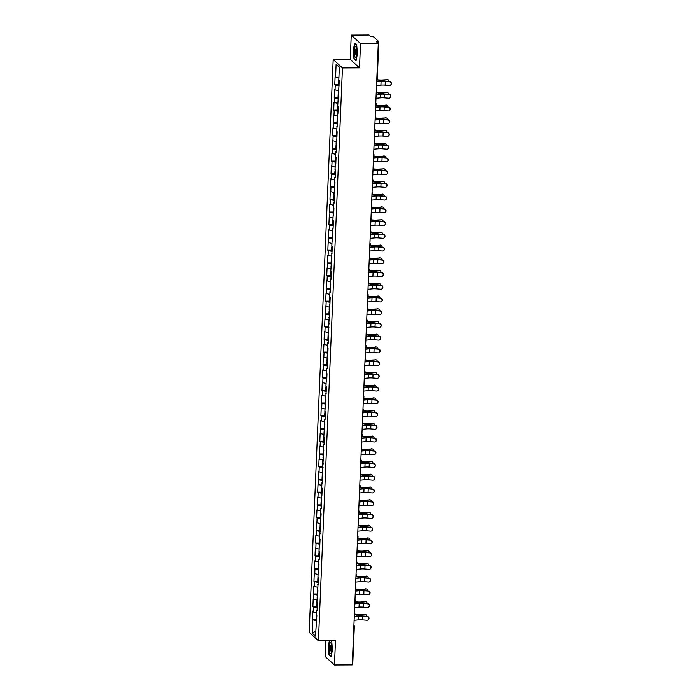 <?xml version="1.0" encoding="UTF-8"?>
<svg xmlns="http://www.w3.org/2000/svg" width="700" height="700" viewBox="0 0 700 700"><rect width="100%" height="100%" fill="white"/><g stroke="black" fill="none" stroke-linecap="round" stroke-linejoin="round"><path stroke-width="1.05" d="M325.868 640.727L325.211 656.556L334.469 665L352.249 664.913L378.297 43.444L360.517 43.531L351.251 35.087L350.236 59.413L333.183 59.5L309.172 632.319L318.439 640.762L342.449 67.944L333.183 59.5M351.251 35.087L369.04 35L370.773 36.575L373.564 36.82L378.805 41.597L377.283 78.627L378.796 41.711M315.709 631.024L312.27 633.194L315.499 636.134L316.855 615.554L316.374 615.116L316.584 610.137L317.091 609.997M312.27 633.194L312.83 619.929L312.349 619.491L316.155 619.474M316.479 612.727L312.672 611.739L312.349 619.491M313.154 612.176L313.364 607.197L312.882 606.76L316.689 606.742M317.012 599.996L313.206 599.008L312.882 606.76M313.688 599.445L313.898 594.466L313.416 594.029L317.223 594.011M317.546 587.265L313.74 586.276L313.416 594.029M314.221 586.714L314.431 581.735L313.95 581.298L317.756 581.271M318.08 574.525L314.274 573.536L313.95 581.298M314.755 573.983L314.965 569.004L314.484 568.558L318.29 568.54M318.614 561.794L314.808 560.805L314.484 568.558M315.289 561.242L315.499 556.264L315.017 555.826L318.824 555.809M319.148 549.062L315.341 548.074L315.017 555.826M315.822 548.511L316.033 543.532L315.551 543.095L319.358 543.077M319.681 536.331L315.875 535.343L315.551 543.095M316.356 535.78L316.566 530.801L316.085 530.364L319.891 530.346M320.215 523.6L316.409 522.611L316.085 530.364M316.89 523.049L317.1 518.07L316.619 517.633L320.425 517.606M320.749 510.86L316.942 509.871L316.619 517.633M317.424 510.317L317.634 505.339L317.152 504.892L320.959 504.875M321.283 498.129L317.476 497.14L317.152 504.892M317.957 497.577L318.168 492.599L317.686 492.161L321.493 492.144M321.816 485.398L318.01 484.409L317.686 492.161M318.491 484.846L318.701 479.867L318.22 479.43L322.026 479.412M322.35 472.666L318.544 471.677L318.22 479.43M319.025 472.115L319.235 467.136L318.754 466.699L322.56 466.681M322.884 459.935L319.078 458.946L318.754 466.699M319.559 459.384L319.769 454.405L319.287 453.968L323.094 453.941M323.418 447.195L319.611 446.206L319.287 453.968M320.092 446.652L320.303 441.674L319.821 441.227L323.627 441.21M323.951 434.464L320.145 433.475L319.821 441.227M320.626 433.912L320.836 428.934L320.355 428.496L324.161 428.479M324.485 421.733L320.679 420.744L320.355 428.496M321.16 421.181L321.37 416.203L320.889 415.765L324.695 415.748M325.019 409.001L321.213 408.012L320.889 415.765M321.694 408.45L321.904 403.471L321.422 403.034L325.229 403.016M325.553 396.27L321.746 395.281L321.422 403.034M322.227 395.719L322.438 390.74L321.956 390.303L325.762 390.276M326.086 383.53L322.28 382.541L321.956 390.303M322.761 382.988L322.971 378.009L322.49 377.562L326.296 377.545M326.62 370.799L322.814 369.81L322.49 377.562M323.295 370.248L323.505 365.269L323.024 364.831L326.83 364.814M327.154 358.067L323.348 357.079L323.024 364.831M323.829 357.516L324.039 352.537L323.558 352.1L327.364 352.082M327.688 345.336L323.881 344.348L323.558 352.1M324.363 344.785L324.572 339.806L324.091 339.369L327.898 339.351M328.221 332.605L324.415 331.616L324.091 339.369M324.896 332.054L325.106 327.075L324.625 326.637L328.431 326.611M328.755 319.865L324.949 318.885L324.625 326.637M325.43 319.322L325.64 314.344L325.159 313.906L328.965 313.88M329.289 307.134L325.483 306.145L325.159 313.906M325.964 306.591L326.174 301.604L325.692 301.166L329.499 301.149M329.822 294.402L326.016 293.414L325.692 301.166M326.498 293.851L326.707 288.873L326.226 288.435L330.033 288.418M330.356 281.671L326.55 280.683L326.226 288.435M327.031 281.12L327.241 276.141L326.76 275.704L330.566 275.686M330.89 268.94L327.084 267.951L326.76 275.704M327.565 268.389L327.775 263.41L327.294 262.973L331.1 262.955M331.424 256.2L327.618 255.22L327.294 262.973M328.099 255.657L328.309 250.679L327.828 250.241L331.634 250.215M331.957 243.469L328.151 242.48L327.828 250.241M328.632 242.926L328.842 237.947L328.361 237.501L332.168 237.484M332.491 230.737L328.685 229.749L328.361 237.501M329.166 230.186L329.376 225.207L328.895 224.77L332.701 224.752M333.025 218.006L329.219 217.018L328.895 224.77M329.7 217.455L329.91 212.476L329.429 212.039L333.235 212.021M333.559 205.275L329.752 204.286L329.429 212.039M330.234 204.724L330.444 199.745L329.963 199.308L333.769 199.29M334.092 192.535L330.286 191.555L329.963 199.308M330.767 191.992L330.977 187.014L330.496 186.576L334.303 186.55M334.626 179.804L330.82 178.815L330.496 186.576M331.301 179.261L331.511 174.282L331.03 173.836L334.836 173.819M335.16 167.072L331.354 166.084L331.03 173.836M331.835 166.521L332.045 161.543L331.564 161.105L335.37 161.088M335.694 154.341L331.887 153.352L331.564 161.105M332.369 153.79L332.579 148.811L332.098 148.374L335.904 148.356M336.227 141.61L332.421 140.621L332.098 148.374M332.902 141.059L333.113 136.08L332.631 135.643L336.438 135.625M336.761 128.879L332.955 127.89L332.631 135.643M333.436 128.327L333.646 123.349L333.165 122.911L336.971 122.885M337.662 119.297A2.748 0.542 2.4 0 1 337.137 118.956L337.251 116.139L333.489 115.15L333.165 122.911M333.97 115.596L334.18 110.618L333.699 110.171L337.505 110.154M337.82 103.407L334.023 102.419L333.699 110.171M334.504 102.856L334.714 97.877L334.233 97.44L338.039 97.422M338.354 90.676L334.556 89.688L334.233 97.44M335.037 90.125L335.248 85.146L334.766 84.709L338.572 84.691M338.887 77.945L335.09 76.956L334.766 84.709M335.571 77.394L336.123 64.129L339.351 67.069L338.791 80.334L339.273 80.771L337.724 105.796L338.205 106.234L337.881 113.995L337.4 113.549L337.19 118.528L337.671 118.974L336.656 131.268L337.137 131.705L336.814 139.457L336.332 139.02L336.123 143.999L336.604 144.436L336.28 152.189L335.799 151.751L335.589 156.73L336.07 157.168L335.746 164.92L335.265 164.482L335.055 169.461L335.536 169.899L335.213 177.66L334.731 177.214L334.521 182.192L335.002 182.639L333.988 194.933L334.469 195.37L334.145 203.123L333.664 202.685L333.454 207.664L333.935 208.101L333.611 215.854L333.13 215.416L332.92 220.395L333.401 220.832L333.078 228.585L332.596 228.148L332.386 233.126L332.868 233.564L332.544 241.325L332.062 240.879L331.852 245.858L332.334 246.304L330.785 271.329L331.266 271.766L330.942 279.519L330.461 279.081L330.251 284.06L330.733 284.498L330.409 292.25L329.928 291.812L329.717 296.791L330.199 297.229L329.875 304.981L329.394 304.544L329.184 309.523L329.665 309.969L328.116 334.994L328.598 335.431L328.274 343.184L327.793 342.746L327.582 347.725L328.064 348.162L327.74 355.915L327.259 355.477L327.049 360.456L327.53 360.894L327.206 368.646L326.725 368.209L326.515 373.188L326.996 373.625L326.672 381.386L326.191 380.94L325.981 385.919L326.463 386.365L324.914 411.39L325.395 411.828L325.071 419.58L324.59 419.142L324.38 424.121L324.861 424.559L324.537 432.311L324.056 431.874L323.846 436.852L324.328 437.29L324.004 445.051L323.523 444.605L323.312 449.584L323.794 450.03L322.245 475.055L322.726 475.492L322.402 483.245L321.921 482.808L321.711 487.786L322.192 488.224L321.869 495.976L321.387 495.539L321.178 500.517L321.659 500.955L321.335 508.716L320.854 508.27L320.644 513.249L321.125 513.695L319.576 538.72L320.058 539.157L319.734 546.91L319.252 546.472L319.043 551.451L319.524 551.889L319.2 559.641L318.719 559.204L318.509 564.183L318.99 564.62L318.666 572.381L318.185 571.935L317.975 576.914L318.456 577.36L316.908 602.385L317.389 602.822L317.065 610.575L316.584 610.137M317.179 607.827L313.364 607.197M317.713 595.096L313.898 594.466M317.118 597.406L317.625 597.266M318.246 582.365L314.431 581.735M317.651 584.675L318.159 584.535M318.78 569.634L314.965 569.004M318.185 571.935L318.692 571.795M319.314 556.894L315.499 556.264M318.719 559.204L319.226 559.064M319.848 544.163L316.033 543.532M319.252 546.472L319.76 546.332M320.381 531.431L316.566 530.801M319.786 533.741L320.294 533.601M320.915 518.7L317.1 518.07M320.32 521.01L320.828 520.87M321.449 505.969L317.634 505.339M320.854 508.27L321.361 508.13M321.983 493.238L318.168 492.599M321.387 495.539L321.895 495.399M322.516 480.498L318.701 479.867M321.921 482.808L322.429 482.668M323.05 467.766L319.235 467.136M322.455 470.076L322.963 469.936M323.584 455.035L319.769 454.405M322.989 457.345L323.496 457.205M324.118 442.304L320.303 441.674M323.523 444.605L324.03 444.465M324.651 429.572L320.836 428.934M324.056 431.874L324.564 431.734M325.185 416.832L321.37 416.203M324.59 419.142L325.098 419.002M325.719 404.101L321.904 403.471M325.124 406.411L325.631 406.271M326.252 391.37L322.438 390.74M325.658 393.68L326.165 393.54M326.786 378.639L322.971 378.009M326.191 380.94L326.699 380.809M327.32 365.908L323.505 365.269M326.725 368.209L327.233 368.069M327.854 353.168L324.039 352.537M327.259 355.477L327.766 355.338M328.387 340.436L324.572 339.806M327.793 342.746L328.3 342.606M328.921 327.705L325.106 327.075M328.326 330.015L328.834 329.875M329.455 314.974L325.64 314.344M328.86 317.284L329.368 317.144M329.989 302.243L326.174 301.604M329.394 304.544L329.901 304.404M330.523 289.502L326.707 288.873M329.928 291.812L330.435 291.672M331.056 276.771L327.241 276.141M330.461 279.081L330.969 278.941M331.59 264.04L327.775 263.41M330.995 266.35L331.502 266.21M332.124 251.309L328.309 250.679M331.529 253.619L332.036 253.479M332.658 238.578L328.842 237.947M332.062 240.879L332.57 240.739M333.191 225.838L329.376 225.207M332.596 228.148L333.104 228.007M333.725 213.106L329.91 212.476M333.13 215.416L333.637 215.276M334.259 200.375L330.444 199.745M333.664 202.685L334.171 202.545M334.793 187.644L330.977 187.014M334.197 189.954L334.705 189.814M335.326 174.912L331.511 174.282M334.731 177.214L335.239 177.074M335.86 162.173L332.045 161.543M335.265 164.482L335.773 164.343M336.394 149.441L332.579 148.811M335.799 151.751L336.306 151.611M336.928 136.71L333.113 136.08M336.332 139.02L336.84 138.88M337.461 123.979L333.646 123.349M336.866 126.289L337.374 126.149M337.995 111.248L334.18 110.618M337.4 113.549L337.908 113.409M338.529 98.507L334.714 97.877M337.934 100.817L338.441 100.678M339.062 85.776L335.248 85.146M338.467 88.086L338.975 87.946M377.816 43.006L377.869 41.86L376.565 41.869L378.297 43.444M377.869 41.86L378.84 41.659M339.334 67.401L336.123 64.129M354.305 626.202L352.791 663.119L352.319 663.294M334.469 665L335.484 640.675L318.439 640.762M350.236 59.413L359.494 67.856L360.517 43.531M359.494 67.856L342.449 67.944M316.645 620.559L312.83 619.929M316.05 622.869L316.558 622.729M357.42 53.847L356.72 45.028L354.655 43.146L353.29 50.085L353.99 58.896L356.055 60.777L357.42 53.847M329.394 640.71L328.309 646.249L329.009 655.06L331.074 656.941L332.43 650.011L331.73 641.191L331.188 640.701M354.436 58.896L353.99 58.896M329.446 655.06L329.009 655.06M376.539 85.496L380.922 85.103A5.582 1.111 2.4 0 1 382.743 85.024A5.582 1.111 2.4 0 1 385.149 85.12L389.27 85.461A1.873 1.802 -131.7 0 0 391.072 83.055A1.873 1.802 -131.7 0 0 389.428 81.786L385.306 81.445A5.582 1.111 2.4 0 0 382.9 81.349A5.582 1.111 2.4 0 0 381.071 81.428L376.688 81.83M376.696 81.567L380.476 81.226A6.668 1.321 -177.6 0 1 382.655 81.13A6.668 1.321 -177.6 0 1 385.534 81.244L389.655 81.585A1.873 1.802 48.3 0 1 390.705 84.919M388.981 81.524A1.873 1.444 106.5 0 0 387.59 79.704L383.591 79.879A5.582 1.111 -177.6 0 1 381.421 80.001A5.582 1.111 -177.6 0 1 379.435 79.94L376.775 79.756M376.766 79.975L379.295 80.141A6.668 1.321 2.4 0 0 381.658 80.22A6.668 1.321 2.4 0 0 384.256 80.08L387.59 79.704M386.925 79.502A1.873 1.444 -73.5 0 1 387.38 79.546L388.045 79.739M339.246 81.436A2.748 0.542 2.4 0 0 338.695 81.734A2.748 0.542 2.4 0 0 339.22 82.084M338.695 81.734L338.564 84.875A2.748 0.542 2.4 0 0 339.089 85.225M338.852 77.936L338.739 80.754A2.748 0.542 2.4 0 0 339.255 81.104M356.72 53.06A5.416 1.225 -90.3 0 0 355.985 46.996A5.416 1.225 -90.3 0 0 354.314 50.864A5.416 1.225 -90.3 0 0 354.769 56.175A5.416 1.225 -90.3 0 0 356.037 56.919A5.416 1.225 -90.3 0 0 356.72 53.06M356.396 48.265A3.71 0.84 -90.3 0 0 355.652 51.205A3.71 0.84 -90.3 0 0 356.431 55.659M356.125 60.436L354.2 58.686L353.517 50.137L354.839 43.417L356.729 45.141M330.942 653.266A5.416 1.225 -90.3 0 0 331.047 653.082A5.416 1.225 -90.3 0 0 331.756 648.121A5.416 1.225 -90.3 0 0 330.995 643.16A5.416 1.225 -90.3 0 0 330.12 642.985A5.416 1.225 -90.3 0 0 329.376 649.827A5.416 1.225 -90.3 0 0 330.942 653.266M331.406 644.42A3.71 0.84 -90.3 0 0 331.214 644.604A3.71 0.84 -90.3 0 0 330.662 648.567A3.71 0.84 -90.3 0 0 331.441 651.822M331.135 656.6L329.21 654.85L328.527 646.301L329.63 640.71M331.074 640.701L331.739 641.305M376.005 98.236L380.389 97.834A5.582 1.111 2.4 0 1 382.209 97.755A5.582 1.111 2.4 0 1 384.615 97.851L388.736 98.192A1.873 1.802 -131.7 0 0 390.539 95.786A1.873 1.802 -131.7 0 0 388.894 94.517L384.773 94.176A5.582 1.111 2.4 0 0 382.366 94.08A5.582 1.111 2.4 0 0 380.537 94.168L376.154 94.561M376.162 94.299L379.942 93.957A6.668 1.321 -177.6 0 1 382.121 93.861A6.668 1.321 -177.6 0 1 385 93.975L389.121 94.316A1.873 1.802 48.3 0 1 390.171 97.65M375.471 110.968L379.855 110.574A5.582 1.111 2.4 0 1 381.675 110.486A5.582 1.111 2.4 0 1 384.081 110.582L388.203 110.924A1.873 1.802 -131.7 0 0 390.005 108.517A1.873 1.802 -131.7 0 0 388.36 107.249L384.239 106.907A5.582 1.111 2.4 0 0 381.832 106.82A5.582 1.111 2.4 0 0 380.004 106.899L375.62 107.293M375.629 107.039L379.409 106.689A6.668 1.321 -177.6 0 1 381.588 106.593A6.668 1.321 -177.6 0 1 384.466 106.706L388.588 107.047A1.873 1.802 48.3 0 1 389.637 110.381M374.938 123.699L379.321 123.305A5.582 1.111 2.4 0 1 381.141 123.218A5.582 1.111 2.4 0 1 383.547 123.314L387.669 123.655A1.873 1.802 -131.7 0 0 389.471 121.249A1.873 1.802 -131.7 0 0 387.826 119.98L383.705 119.639A5.582 1.111 2.4 0 0 381.299 119.551A5.582 1.111 2.4 0 0 379.47 119.63L375.086 120.024M375.095 119.77L378.875 119.429A6.668 1.321 -177.6 0 1 381.054 119.332A6.668 1.321 -177.6 0 1 383.933 119.438L388.054 119.779A1.873 1.802 48.3 0 1 389.104 123.112M374.404 136.43L378.787 136.036A5.582 1.111 2.4 0 1 380.608 135.957A5.582 1.111 2.4 0 1 383.014 136.045L387.135 136.386A1.873 1.802 -131.7 0 0 388.938 133.989A1.873 1.802 -131.7 0 0 387.293 132.72L383.171 132.379A5.582 1.111 2.4 0 0 380.765 132.282A5.582 1.111 2.4 0 0 378.936 132.361L374.553 132.755M374.561 132.501L378.341 132.16A6.668 1.321 -177.6 0 1 380.52 132.064A6.668 1.321 -177.6 0 1 383.399 132.178L387.52 132.519A1.873 1.802 48.3 0 1 388.57 135.844M373.87 149.161L378.254 148.768A5.582 1.111 2.4 0 1 380.074 148.689A5.582 1.111 2.4 0 1 382.48 148.785L386.601 149.117A1.873 1.802 -131.7 0 0 388.404 146.72A1.873 1.802 -131.7 0 0 386.759 145.451L382.637 145.11A5.582 1.111 2.4 0 0 380.231 145.014A5.582 1.111 2.4 0 0 378.402 145.093L374.019 145.495M374.027 145.232L377.808 144.891A6.668 1.321 -177.6 0 1 379.986 144.795A6.668 1.321 -177.6 0 1 382.865 144.909L386.986 145.25A1.873 1.802 48.3 0 1 388.036 148.584M388.447 94.264A1.873 1.444 106.5 0 0 387.056 92.435L383.058 92.619A5.582 1.111 -177.6 0 1 380.887 92.733A5.582 1.111 -177.6 0 1 378.901 92.671L376.241 92.496M376.233 92.706L378.761 92.881A6.668 1.321 2.4 0 0 381.124 92.951A6.668 1.321 2.4 0 0 383.723 92.811L387.056 92.435M386.391 92.234A1.873 1.444 -73.5 0 1 386.846 92.277L387.511 92.47M338.713 94.168A2.748 0.542 2.4 0 0 338.161 94.465A2.748 0.542 2.4 0 0 338.686 94.815M338.161 94.465L338.03 97.606A2.748 0.542 2.4 0 0 338.555 97.956M338.319 90.668L338.205 93.485A2.748 0.542 2.4 0 0 338.721 93.835M387.914 106.995A1.873 1.444 106.5 0 0 386.523 105.166L382.524 105.35A5.582 1.111 -177.6 0 1 380.354 105.464A5.582 1.111 -177.6 0 1 378.368 105.402L375.707 105.228M375.699 105.438L378.227 105.612A6.668 1.321 2.4 0 0 380.59 105.683A6.668 1.321 2.4 0 0 383.189 105.543L386.523 105.166M385.858 104.965A1.873 1.444 -73.5 0 1 386.312 105.009L386.977 105.201M338.179 106.899A2.748 0.542 2.4 0 0 337.627 107.196A2.748 0.542 2.4 0 0 338.152 107.546M337.627 107.196L337.496 110.337A2.748 0.542 2.4 0 0 338.021 110.688M337.785 103.399L337.671 106.216A2.748 0.542 2.4 0 0 338.188 106.566M387.38 119.726A1.873 1.444 106.5 0 0 385.989 117.898L381.99 118.081A5.582 1.111 -177.6 0 1 379.82 118.195A5.582 1.111 -177.6 0 1 377.834 118.134L375.174 117.959M375.165 118.178L377.694 118.344A6.668 1.321 2.4 0 0 380.056 118.414A6.668 1.321 2.4 0 0 382.655 118.274L385.989 117.898M385.324 117.705A1.873 1.444 -73.5 0 1 385.779 117.74L386.444 117.941M337.645 119.63A2.748 0.542 2.4 0 0 337.094 119.936A2.748 0.542 2.4 0 0 337.619 120.278M337.094 119.936L336.963 123.078A2.748 0.542 2.4 0 0 337.488 123.419M386.846 132.457A1.873 1.444 106.5 0 0 385.455 130.629L381.456 130.812A5.582 1.111 -177.6 0 1 379.286 130.926A5.582 1.111 -177.6 0 1 377.3 130.865L374.64 130.69M374.631 130.909L377.16 131.075A6.668 1.321 2.4 0 0 379.523 131.154A6.668 1.321 2.4 0 0 382.121 131.014L385.455 130.629M384.79 130.436A1.873 1.444 -73.5 0 1 385.245 130.471L385.91 130.673M337.111 132.361A2.748 0.542 2.4 0 0 336.56 132.668A2.748 0.542 2.4 0 0 337.085 133.009M336.56 132.668L336.429 135.809A2.748 0.542 2.4 0 0 336.954 136.15M336.717 128.87L336.604 131.688A2.748 0.542 2.4 0 0 337.129 132.029M386.312 145.189A1.873 1.444 106.5 0 0 384.921 143.369L380.922 143.544A5.582 1.111 -177.6 0 1 378.752 143.666A5.582 1.111 -177.6 0 1 376.766 143.605L374.106 143.421M374.098 143.64L376.626 143.806A6.668 1.321 2.4 0 0 378.989 143.885A6.668 1.321 2.4 0 0 381.588 143.745L384.921 143.369M384.256 143.168A1.873 1.444 -73.5 0 1 384.711 143.202L385.376 143.404M336.578 145.093A2.748 0.542 2.4 0 0 336.026 145.399A2.748 0.542 2.4 0 0 336.551 145.749M336.026 145.399L335.895 148.54A2.748 0.542 2.4 0 0 336.42 148.89M336.184 141.601L336.07 144.419A2.748 0.542 2.4 0 0 336.595 144.769M373.336 161.901L377.72 161.499A5.582 1.111 2.4 0 1 379.54 161.42A5.582 1.111 2.4 0 1 381.946 161.516L386.067 161.857A1.873 1.802 -131.7 0 0 387.87 159.451A1.873 1.802 -131.7 0 0 386.225 158.183L382.104 157.841A5.582 1.111 2.4 0 0 379.697 157.745A5.582 1.111 2.4 0 0 377.869 157.832L373.485 158.226M373.494 157.964L377.274 157.623A6.668 1.321 -177.6 0 1 379.453 157.526A6.668 1.321 -177.6 0 1 382.331 157.64L386.453 157.981A1.873 1.802 48.3 0 1 387.502 161.315M385.779 157.929A1.873 1.444 106.5 0 0 384.387 156.1L380.389 156.284A5.582 1.111 -177.6 0 1 378.219 156.398A5.582 1.111 -177.6 0 1 376.233 156.336L373.572 156.153M373.564 156.371L376.092 156.546A6.668 1.321 2.4 0 0 378.455 156.616A6.668 1.321 2.4 0 0 381.054 156.476L384.387 156.1M383.723 155.899A1.873 1.444 -73.5 0 1 384.178 155.942L384.842 156.135M336.044 157.832A2.748 0.542 2.4 0 0 335.493 158.13A2.748 0.542 2.4 0 0 336.017 158.48M335.493 158.13L335.361 161.271A2.748 0.542 2.4 0 0 335.886 161.621M335.65 154.332L335.536 157.15A2.748 0.542 2.4 0 0 336.061 157.5M372.803 174.633L377.186 174.239A5.582 1.111 2.4 0 1 379.006 174.151A5.582 1.111 2.4 0 1 381.412 174.248L385.534 174.589A1.873 1.802 -131.7 0 0 387.336 172.183A1.873 1.802 -131.7 0 0 385.691 170.914L381.57 170.572A5.582 1.111 2.4 0 0 379.164 170.476A5.582 1.111 2.4 0 0 377.335 170.564L372.951 170.957M372.96 170.704L376.74 170.354A6.668 1.321 -177.6 0 1 378.919 170.258A6.668 1.321 -177.6 0 1 381.797 170.371L385.919 170.713A1.873 1.802 48.3 0 1 386.969 174.046M385.245 170.66A1.873 1.444 106.5 0 0 383.854 168.831L379.855 169.015A5.582 1.111 -177.6 0 1 377.685 169.129A5.582 1.111 -177.6 0 1 375.699 169.067L373.039 168.893M373.03 169.102L375.559 169.278A6.668 1.321 2.4 0 0 377.921 169.347A6.668 1.321 2.4 0 0 380.52 169.207L383.854 168.831M383.189 168.63A1.873 1.444 -73.5 0 1 383.644 168.674L384.309 168.866M335.51 170.564A2.748 0.542 2.4 0 0 334.959 170.861A2.748 0.542 2.4 0 0 335.484 171.211M334.959 170.861L334.828 174.002A2.748 0.542 2.4 0 0 335.352 174.352M335.116 167.064L335.002 169.881A2.748 0.542 2.4 0 0 335.527 170.231M372.269 187.364L376.652 186.97A5.582 1.111 2.4 0 1 378.473 186.883A5.582 1.111 2.4 0 1 380.879 186.979L385 187.32A1.873 1.802 -131.7 0 0 386.803 184.914A1.873 1.802 -131.7 0 0 385.158 183.645L381.036 183.304A5.582 1.111 2.4 0 0 378.63 183.216A5.582 1.111 2.4 0 0 376.801 183.295L372.418 183.689M372.426 183.435L376.206 183.094A6.668 1.321 -177.6 0 1 378.385 182.998A6.668 1.321 -177.6 0 1 381.264 183.102L385.385 183.444A1.873 1.802 48.3 0 1 386.435 186.778M384.711 183.391A1.873 1.444 106.5 0 0 383.32 181.562L379.321 181.746A5.582 1.111 -177.6 0 1 377.151 181.86A5.582 1.111 -177.6 0 1 375.165 181.799L372.505 181.624M372.496 181.843L375.025 182.009A6.668 1.321 2.4 0 0 377.387 182.079A6.668 1.321 2.4 0 0 379.986 181.939L383.32 181.562M382.655 181.37A1.873 1.444 -73.5 0 1 383.11 181.405L383.775 181.606M334.976 183.295A2.748 0.542 2.4 0 0 334.425 183.601A2.748 0.542 2.4 0 0 334.95 183.942M334.425 183.601L334.294 186.742A2.748 0.542 2.4 0 0 334.819 187.084M334.582 179.804L334.469 182.621A2.748 0.542 2.4 0 0 334.994 182.963M371.735 200.095L376.119 199.701A5.582 1.111 2.4 0 1 377.939 199.623A5.582 1.111 2.4 0 1 380.345 199.71L384.466 200.051A1.873 1.802 -131.7 0 0 386.269 197.654A1.873 1.802 -131.7 0 0 384.624 196.376L380.502 196.044A5.582 1.111 2.4 0 0 378.096 195.947A5.582 1.111 2.4 0 0 376.267 196.026L371.884 196.42M371.892 196.166L375.681 195.825A6.668 1.321 -177.6 0 1 377.851 195.729A6.668 1.321 -177.6 0 1 380.73 195.843L384.851 196.175A1.873 1.802 48.3 0 1 385.901 199.509M384.178 196.123A1.873 1.444 106.5 0 0 382.786 194.294L378.787 194.477A5.582 1.111 -177.6 0 1 376.618 194.591A5.582 1.111 -177.6 0 1 374.631 194.53L371.971 194.355M371.963 194.574L374.491 194.74A6.668 1.321 2.4 0 0 376.854 194.819A6.668 1.321 2.4 0 0 379.453 194.679L382.786 194.294M382.121 194.101A1.873 1.444 -73.5 0 1 382.576 194.136L383.241 194.338M334.442 196.026A2.748 0.542 2.4 0 0 333.891 196.332A2.748 0.542 2.4 0 0 334.416 196.674M333.891 196.332L333.76 199.474A2.748 0.542 2.4 0 0 334.285 199.815M334.049 192.535L333.935 195.352A2.748 0.542 2.4 0 0 334.46 195.694M371.201 212.826L375.585 212.433A5.582 1.111 2.4 0 1 377.405 212.354A5.582 1.111 2.4 0 1 379.811 212.45L383.933 212.782A1.873 1.802 -131.7 0 0 385.735 210.385A1.873 1.802 -131.7 0 0 384.09 209.116L379.969 208.775A5.582 1.111 2.4 0 0 377.562 208.679A5.582 1.111 2.4 0 0 375.734 208.758L371.35 209.16M371.359 208.898L375.148 208.556A6.668 1.321 -177.6 0 1 377.317 208.46A6.668 1.321 -177.6 0 1 380.196 208.574L384.317 208.915A1.873 1.802 48.3 0 1 385.368 212.24M383.644 208.854A1.873 1.444 106.5 0 0 382.252 207.034L378.254 207.209A5.582 1.111 -177.6 0 1 376.084 207.331A5.582 1.111 -177.6 0 1 374.098 207.27L371.438 207.086M371.429 207.305L373.957 207.471A6.668 1.321 2.4 0 0 376.32 207.55A6.668 1.321 2.4 0 0 378.919 207.41L382.252 207.034M381.588 206.832A1.873 1.444 -73.5 0 1 382.043 206.867L382.707 207.069M333.909 208.758A2.748 0.542 2.4 0 0 333.358 209.064A2.748 0.542 2.4 0 0 333.882 209.414M333.358 209.064L333.226 212.205A2.748 0.542 2.4 0 0 333.751 212.555M333.515 205.266L333.401 208.084A2.748 0.542 2.4 0 0 333.926 208.434M370.668 225.566L375.051 225.164A5.582 1.111 2.4 0 1 376.871 225.085A5.582 1.111 2.4 0 1 379.277 225.181L383.399 225.523A1.873 1.802 -131.7 0 0 385.201 223.116A1.873 1.802 -131.7 0 0 383.556 221.847L379.435 221.506A5.582 1.111 2.4 0 0 377.029 221.41A5.582 1.111 2.4 0 0 375.2 221.498L370.816 221.891M370.825 221.629L374.614 221.287A6.668 1.321 -177.6 0 1 376.784 221.191A6.668 1.321 -177.6 0 1 379.662 221.305L383.784 221.646A1.873 1.802 48.3 0 1 384.834 224.98M383.11 221.594A1.873 1.444 106.5 0 0 381.719 219.765L377.72 219.949A5.582 1.111 -177.6 0 1 375.55 220.062A5.582 1.111 -177.6 0 1 373.564 220.001L370.904 219.817M370.895 220.036L373.424 220.211A6.668 1.321 2.4 0 0 375.786 220.281A6.668 1.321 2.4 0 0 378.385 220.141L381.719 219.765M381.054 219.564A1.873 1.444 -73.5 0 1 381.509 219.607L382.174 219.8M333.375 221.498A2.748 0.542 2.4 0 0 332.824 221.795A2.748 0.542 2.4 0 0 333.349 222.145M332.824 221.795L332.692 224.936A2.748 0.542 2.4 0 0 333.217 225.286M332.981 217.998L332.868 220.815A2.748 0.542 2.4 0 0 333.392 221.165M370.134 238.297L374.517 237.895A5.582 1.111 2.4 0 1 376.338 237.816A5.582 1.111 2.4 0 1 378.744 237.912L382.865 238.254A1.873 1.802 -131.7 0 0 384.668 235.848A1.873 1.802 -131.7 0 0 383.023 234.579L378.901 234.237A5.582 1.111 2.4 0 0 376.495 234.141A5.582 1.111 2.4 0 0 374.666 234.229L370.283 234.623M370.291 234.369L374.08 234.019A6.668 1.321 -177.6 0 1 376.25 233.922A6.668 1.321 -177.6 0 1 379.129 234.036L383.25 234.377A1.873 1.802 48.3 0 1 384.3 237.711M382.576 234.325A1.873 1.444 106.5 0 0 381.185 232.496L377.186 232.68A5.582 1.111 -177.6 0 1 375.016 232.794A5.582 1.111 -177.6 0 1 373.03 232.733L370.37 232.557M370.361 232.767L372.89 232.943A6.668 1.321 2.4 0 0 375.252 233.013A6.668 1.321 2.4 0 0 377.851 232.873L381.185 232.496M380.52 232.295A1.873 1.444 -73.5 0 1 380.975 232.339L381.64 232.531M332.841 234.229A2.748 0.542 2.4 0 0 332.29 234.526A2.748 0.542 2.4 0 0 332.815 234.876M332.29 234.526L332.159 237.668A2.748 0.542 2.4 0 0 332.684 238.017M332.447 230.729L332.334 233.546A2.748 0.542 2.4 0 0 332.859 233.896M369.6 251.029L373.984 250.635A5.582 1.111 2.4 0 1 375.804 250.547A5.582 1.111 2.4 0 1 378.21 250.644L382.331 250.985A1.873 1.802 -131.7 0 0 384.134 248.579A1.873 1.802 -131.7 0 0 382.489 247.31L378.368 246.969A5.582 1.111 2.4 0 0 375.961 246.881A5.582 1.111 2.4 0 0 374.141 246.96L369.749 247.354M369.757 247.1L373.546 246.759A6.668 1.321 -177.6 0 1 375.716 246.662A6.668 1.321 -177.6 0 1 378.595 246.767L382.716 247.109A1.873 1.802 48.3 0 1 383.766 250.443M382.043 247.056A1.873 1.444 106.5 0 0 380.651 245.227L376.652 245.411A5.582 1.111 -177.6 0 1 374.483 245.525A5.582 1.111 -177.6 0 1 372.496 245.464L369.836 245.289M369.828 245.507L372.356 245.674A6.668 1.321 2.4 0 0 374.719 245.744A6.668 1.321 2.4 0 0 377.317 245.604L380.651 245.227M379.986 245.035A1.873 1.444 -73.5 0 1 380.441 245.07L381.106 245.271M332.308 246.96A2.748 0.542 2.4 0 0 331.756 247.257A2.748 0.542 2.4 0 0 332.281 247.608M331.756 247.257L331.625 250.407A2.748 0.542 2.4 0 0 332.15 250.749M331.914 243.469L331.8 246.286A2.748 0.542 2.4 0 0 332.325 246.627M369.066 263.76L373.45 263.366A5.582 1.111 2.4 0 1 375.27 263.287A5.582 1.111 2.4 0 1 377.676 263.375L381.797 263.716A1.873 1.802 -131.7 0 0 383.6 261.319A1.873 1.802 -131.7 0 0 381.955 260.041L377.834 259.709A5.582 1.111 2.4 0 0 375.428 259.613A5.582 1.111 2.4 0 0 373.608 259.691L369.215 260.085M369.224 259.831L373.012 259.49A6.668 1.321 -177.6 0 1 375.183 259.394A6.668 1.321 -177.6 0 1 378.061 259.499L382.183 259.84A1.873 1.802 48.3 0 1 383.233 263.174M381.509 259.787A1.873 1.444 106.5 0 0 380.118 257.959L376.119 258.142A5.582 1.111 -177.6 0 1 373.949 258.256A5.582 1.111 -177.6 0 1 371.963 258.195L369.303 258.02M369.294 258.239L371.822 258.405A6.668 1.321 2.4 0 0 374.185 258.484A6.668 1.321 2.4 0 0 376.784 258.344L380.118 257.959M379.453 257.766A1.873 1.444 -73.5 0 1 379.908 257.801L380.572 258.002M331.774 259.691A2.748 0.542 2.4 0 0 331.223 259.998A2.748 0.542 2.4 0 0 331.748 260.339M331.223 259.998L331.091 263.139A2.748 0.542 2.4 0 0 331.616 263.48M331.38 256.2L331.266 259.017A2.748 0.542 2.4 0 0 331.791 259.359M368.533 276.491L372.916 276.098A5.582 1.111 2.4 0 1 374.736 276.019A5.582 1.111 2.4 0 1 377.142 276.106L381.264 276.447A1.873 1.802 -131.7 0 0 383.066 274.05A1.873 1.802 -131.7 0 0 381.421 272.781L377.3 272.44A5.582 1.111 2.4 0 0 374.894 272.344A5.582 1.111 2.4 0 0 373.074 272.422L368.681 272.825M368.69 272.562L372.479 272.221A6.668 1.321 -177.6 0 1 374.649 272.125A6.668 1.321 -177.6 0 1 377.527 272.239L381.649 272.58A1.873 1.802 48.3 0 1 382.699 275.905M380.975 272.519A1.873 1.444 106.5 0 0 379.584 270.699L375.585 270.874A5.582 1.111 -177.6 0 1 373.415 270.996A5.582 1.111 -177.6 0 1 371.429 270.935L368.769 270.751M368.76 270.97L371.289 271.136A6.668 1.321 2.4 0 0 373.651 271.215A6.668 1.321 2.4 0 0 376.25 271.075L379.584 270.699M378.919 270.498A1.873 1.444 -73.5 0 1 379.374 270.533L380.039 270.734M331.24 272.422A2.748 0.542 2.4 0 0 330.689 272.729A2.748 0.542 2.4 0 0 331.214 273.07M330.689 272.729L330.558 275.87A2.748 0.542 2.4 0 0 331.082 276.22M330.846 268.931L330.733 271.749A2.748 0.542 2.4 0 0 331.257 272.099M367.999 289.231L372.382 288.829A5.582 1.111 2.4 0 1 374.203 288.75A5.582 1.111 2.4 0 1 376.609 288.846L380.73 289.188A1.873 1.802 -131.7 0 0 382.533 286.781A1.873 1.802 -131.7 0 0 380.887 285.512L376.766 285.171A5.582 1.111 2.4 0 0 374.36 285.075A5.582 1.111 2.4 0 0 372.54 285.154L368.148 285.556M368.156 285.294L371.945 284.953A6.668 1.321 -177.6 0 1 374.115 284.856A6.668 1.321 -177.6 0 1 376.994 284.97L381.115 285.311A1.873 1.802 48.3 0 1 382.165 288.645M380.441 285.25A1.873 1.444 106.5 0 0 379.05 283.43L375.051 283.605A5.582 1.111 -177.6 0 1 372.881 283.727A5.582 1.111 -177.6 0 1 370.895 283.666L368.235 283.483M368.226 283.701L370.755 283.868A6.668 1.321 2.4 0 0 373.118 283.946A6.668 1.321 2.4 0 0 375.716 283.806L379.05 283.43M378.385 283.229A1.873 1.444 -73.5 0 1 378.84 283.273L379.505 283.465M330.706 285.162A2.748 0.542 2.4 0 0 330.155 285.46A2.748 0.542 2.4 0 0 330.68 285.81M330.155 285.46L330.024 288.601A2.748 0.542 2.4 0 0 330.549 288.951M330.312 281.662L330.199 284.48A2.748 0.542 2.4 0 0 330.724 284.83M367.465 301.963L371.849 301.56A5.582 1.111 2.4 0 1 373.669 301.481A5.582 1.111 2.4 0 1 376.075 301.578L380.196 301.919A1.873 1.802 -131.7 0 0 381.999 299.512A1.873 1.802 -131.7 0 0 380.354 298.244L376.233 297.902A5.582 1.111 2.4 0 0 373.826 297.806A5.582 1.111 2.4 0 0 372.006 297.894L367.614 298.287M367.631 298.025L371.411 297.684A6.668 1.321 -177.6 0 1 373.59 297.588A6.668 1.321 -177.6 0 1 376.46 297.701L380.581 298.043A1.873 1.802 48.3 0 1 381.631 301.376M379.908 297.99A1.873 1.444 106.5 0 0 378.516 296.161L374.517 296.345A5.582 1.111 -177.6 0 1 372.348 296.459A5.582 1.111 -177.6 0 1 370.361 296.398L367.701 296.223M367.692 296.433L370.221 296.608A6.668 1.321 2.4 0 0 372.584 296.678A6.668 1.321 2.4 0 0 375.183 296.537L378.516 296.161M377.851 295.96A1.873 1.444 -73.5 0 1 378.306 296.004L378.971 296.196M330.172 297.894A2.748 0.542 2.4 0 0 329.621 298.191A2.748 0.542 2.4 0 0 330.146 298.541M329.621 298.191L329.49 301.332A2.748 0.542 2.4 0 0 330.015 301.683M329.779 294.394L329.665 297.211A2.748 0.542 2.4 0 0 330.19 297.561M366.931 314.694L371.315 314.3A5.582 1.111 2.4 0 1 373.135 314.213A5.582 1.111 2.4 0 1 375.541 314.309L379.662 314.65A1.873 1.802 -131.7 0 0 381.465 312.244A1.873 1.802 -131.7 0 0 379.82 310.975L375.699 310.634A5.582 1.111 2.4 0 0 373.293 310.546A5.582 1.111 2.4 0 0 371.473 310.625L367.08 311.019M367.098 310.765L370.877 310.424A6.668 1.321 -177.6 0 1 373.056 310.328A6.668 1.321 -177.6 0 1 375.926 310.433L380.047 310.774A1.873 1.802 48.3 0 1 381.098 314.108M366.398 327.425L370.781 327.031A5.582 1.111 2.4 0 1 372.601 326.953A5.582 1.111 2.4 0 1 375.007 327.04L379.137 327.381A1.873 1.802 -131.7 0 0 380.931 324.975A1.873 1.802 -131.7 0 0 379.286 323.706L375.165 323.365A5.582 1.111 2.4 0 0 372.759 323.277A5.582 1.111 2.4 0 0 370.939 323.356L366.546 323.75M366.564 323.496L370.344 323.155A6.668 1.321 -177.6 0 1 372.523 323.059A6.668 1.321 -177.6 0 1 375.392 323.164L379.514 323.505A1.873 1.802 48.3 0 1 380.564 326.839M365.864 340.156L370.248 339.762A5.582 1.111 2.4 0 1 372.067 339.684A5.582 1.111 2.4 0 1 374.474 339.771L378.604 340.113A1.873 1.802 -131.7 0 0 380.398 337.715A1.873 1.802 -131.7 0 0 378.752 336.446L374.631 336.105A5.582 1.111 2.4 0 0 372.225 336.009A5.582 1.111 2.4 0 0 370.405 336.088L366.012 336.49M366.03 336.227L369.81 335.886A6.668 1.321 -177.6 0 1 371.989 335.79A6.668 1.321 -177.6 0 1 374.859 335.904L378.98 336.245A1.873 1.802 48.3 0 1 380.03 339.57M365.33 352.896L369.714 352.494A5.582 1.111 2.4 0 1 371.534 352.415A5.582 1.111 2.4 0 1 373.94 352.511L378.07 352.852A1.873 1.802 -131.7 0 0 379.864 350.446A1.873 1.802 -131.7 0 0 378.219 349.178L374.098 348.836A5.582 1.111 2.4 0 0 371.691 348.74A5.582 1.111 2.4 0 0 369.871 348.819L365.479 349.221M365.496 348.959L369.276 348.618A6.668 1.321 -177.6 0 1 371.455 348.521A6.668 1.321 -177.6 0 1 374.325 348.635L378.446 348.976A1.873 1.802 48.3 0 1 379.496 352.31M364.796 365.627L369.18 365.225A5.582 1.111 2.4 0 1 371 365.146A5.582 1.111 2.4 0 1 373.406 365.243L377.536 365.584A1.873 1.802 -131.7 0 0 379.33 363.178A1.873 1.802 -131.7 0 0 377.685 361.909L373.564 361.567A5.582 1.111 2.4 0 0 371.158 361.471A5.582 1.111 2.4 0 0 369.338 361.559L364.945 361.953M364.963 361.69L368.743 361.349A6.668 1.321 -177.6 0 1 370.921 361.252A6.668 1.321 -177.6 0 1 373.791 361.366L377.912 361.707A1.873 1.802 48.3 0 1 378.963 365.041M364.262 378.359L368.646 377.965A5.582 1.111 2.4 0 1 370.466 377.877A5.582 1.111 2.4 0 1 372.873 377.974L377.002 378.315A1.873 1.802 -131.7 0 0 378.796 375.909A1.873 1.802 -131.7 0 0 377.151 374.64L373.03 374.299A5.582 1.111 2.4 0 0 370.624 374.211A5.582 1.111 2.4 0 0 368.804 374.29L364.411 374.684M364.429 374.43L368.209 374.089A6.668 1.321 -177.6 0 1 370.387 373.984A6.668 1.321 -177.6 0 1 373.257 374.098L377.379 374.439A1.873 1.802 48.3 0 1 378.429 377.773M363.729 391.09L368.113 390.696A5.582 1.111 2.4 0 1 369.933 390.618A5.582 1.111 2.4 0 1 372.339 390.705L376.469 391.046A1.873 1.802 -131.7 0 0 378.262 388.64A1.873 1.802 -131.7 0 0 376.618 387.371L372.496 387.03A5.582 1.111 2.4 0 0 370.09 386.942A5.582 1.111 2.4 0 0 368.27 387.021L363.877 387.415M363.895 387.161L367.675 386.82A6.668 1.321 -177.6 0 1 369.854 386.724A6.668 1.321 -177.6 0 1 372.724 386.829L376.845 387.17A1.873 1.802 48.3 0 1 377.895 390.504M363.195 403.821L367.579 403.428A5.582 1.111 2.4 0 1 369.408 403.349A5.582 1.111 2.4 0 1 371.805 403.436L375.935 403.777A1.873 1.802 -131.7 0 0 377.729 401.38A1.873 1.802 -131.7 0 0 376.084 400.111L371.963 399.77A5.582 1.111 2.4 0 0 369.556 399.674A5.582 1.111 2.4 0 0 367.736 399.752L363.344 400.155M363.361 399.892L367.141 399.551A6.668 1.321 -177.6 0 1 369.32 399.455A6.668 1.321 -177.6 0 1 372.19 399.569L376.311 399.91A1.873 1.802 48.3 0 1 377.361 403.235M362.661 416.561L367.045 416.159A5.582 1.111 2.4 0 1 368.874 416.08A5.582 1.111 2.4 0 1 371.271 416.176L375.401 416.517A1.873 1.802 -131.7 0 0 377.195 414.111A1.873 1.802 -131.7 0 0 375.55 412.842L371.429 412.501A5.582 1.111 2.4 0 0 369.023 412.405A5.582 1.111 2.4 0 0 367.203 412.484L362.81 412.886M362.828 412.624L366.608 412.283A6.668 1.321 -177.6 0 1 368.786 412.186A6.668 1.321 -177.6 0 1 371.656 412.3L375.777 412.641A1.873 1.802 48.3 0 1 376.828 415.975M362.127 429.293L366.511 428.89A5.582 1.111 2.4 0 1 368.34 428.811A5.582 1.111 2.4 0 1 370.738 428.908L374.868 429.249A1.873 1.802 -131.7 0 0 376.661 426.842A1.873 1.802 -131.7 0 0 375.016 425.574L370.895 425.233A5.582 1.111 2.4 0 0 368.489 425.136A5.582 1.111 2.4 0 0 366.669 425.224L362.276 425.618M362.294 425.355L366.074 425.014A6.668 1.321 -177.6 0 1 368.252 424.918A6.668 1.321 -177.6 0 1 371.123 425.031L375.244 425.373A1.873 1.802 48.3 0 1 376.294 428.706M361.594 442.024L365.977 441.63A5.582 1.111 2.4 0 1 367.806 441.543A5.582 1.111 2.4 0 1 370.204 441.639L374.334 441.98A1.873 1.802 -131.7 0 0 376.127 439.574A1.873 1.802 -131.7 0 0 374.483 438.305L370.361 437.964A5.582 1.111 2.4 0 0 367.955 437.876A5.582 1.111 2.4 0 0 366.135 437.955L361.743 438.349M361.76 438.095L365.54 437.754A6.668 1.321 -177.6 0 1 367.719 437.649A6.668 1.321 -177.6 0 1 370.589 437.762L374.71 438.104A1.873 1.802 48.3 0 1 375.76 441.438M361.06 454.755L365.444 454.361A5.582 1.111 2.4 0 1 367.273 454.282A5.582 1.111 2.4 0 1 369.67 454.37L373.8 454.711A1.873 1.802 -131.7 0 0 375.594 452.305A1.873 1.802 -131.7 0 0 373.949 451.036L369.828 450.695A5.582 1.111 2.4 0 0 367.421 450.608A5.582 1.111 2.4 0 0 365.601 450.686L361.209 451.08M361.226 450.826L365.006 450.485A6.668 1.321 -177.6 0 1 367.185 450.389A6.668 1.321 -177.6 0 1 370.055 450.494L374.176 450.835A1.873 1.802 48.3 0 1 375.226 454.169M360.526 467.486L364.91 467.093A5.582 1.111 2.4 0 1 366.739 467.014A5.582 1.111 2.4 0 1 369.136 467.101L373.266 467.442A1.873 1.802 -131.7 0 0 375.06 465.045A1.873 1.802 -131.7 0 0 373.415 463.776L369.294 463.435A5.582 1.111 2.4 0 0 366.887 463.339A5.582 1.111 2.4 0 0 365.067 463.418L360.675 463.82M360.692 463.558L364.473 463.216A6.668 1.321 -177.6 0 1 366.651 463.12A6.668 1.321 -177.6 0 1 369.521 463.234L373.642 463.575A1.873 1.802 48.3 0 1 374.692 466.9M359.993 480.226L364.376 479.824A5.582 1.111 2.4 0 1 366.205 479.745A5.582 1.111 2.4 0 1 368.602 479.841L372.733 480.183A1.873 1.802 -131.7 0 0 374.526 477.776A1.873 1.802 -131.7 0 0 372.881 476.508L368.76 476.166A5.582 1.111 2.4 0 0 366.354 476.07A5.582 1.111 2.4 0 0 364.534 476.149L360.141 476.551M360.159 476.289L363.939 475.948A6.668 1.321 -177.6 0 1 366.118 475.851A6.668 1.321 -177.6 0 1 368.988 475.965L373.109 476.306A1.873 1.802 48.3 0 1 374.159 479.64M359.459 492.957L363.842 492.555A5.582 1.111 2.4 0 1 365.671 492.476A5.582 1.111 2.4 0 1 368.069 492.573L372.199 492.914A1.873 1.802 -131.7 0 0 373.993 490.508A1.873 1.802 -131.7 0 0 372.348 489.239L368.226 488.898A5.582 1.111 2.4 0 0 365.82 488.801A5.582 1.111 2.4 0 0 364 488.889L359.608 489.282M359.625 489.02L363.405 488.679A6.668 1.321 -177.6 0 1 365.584 488.582A6.668 1.321 -177.6 0 1 368.454 488.696L372.575 489.037A1.873 1.802 48.3 0 1 373.625 492.371M358.925 505.689L363.309 505.295A5.582 1.111 2.4 0 1 365.137 505.207A5.582 1.111 2.4 0 1 367.535 505.304L371.665 505.645A1.873 1.802 -131.7 0 0 373.459 503.239A1.873 1.802 -131.7 0 0 371.814 501.97L367.692 501.629A5.582 1.111 2.4 0 0 365.286 501.541A5.582 1.111 2.4 0 0 363.466 501.62L359.074 502.014M359.091 501.76L362.871 501.419A6.668 1.321 -177.6 0 1 365.05 501.314A6.668 1.321 -177.6 0 1 367.92 501.427L372.041 501.769A1.873 1.802 48.3 0 1 373.091 505.102M358.391 518.42L362.775 518.026A5.582 1.111 2.4 0 1 364.604 517.939A5.582 1.111 2.4 0 1 367.001 518.035L371.131 518.376A1.873 1.802 -131.7 0 0 372.925 515.97A1.873 1.802 -131.7 0 0 371.28 514.701L367.159 514.36A5.582 1.111 2.4 0 0 364.752 514.273A5.582 1.111 2.4 0 0 362.933 514.351L358.54 514.745M358.558 514.491L362.338 514.15A6.668 1.321 -177.6 0 1 364.516 514.054A6.668 1.321 -177.6 0 1 367.386 514.159L371.507 514.5A1.873 1.802 48.3 0 1 372.558 517.834M357.858 531.151L362.241 530.758A5.582 1.111 2.4 0 1 364.07 530.679A5.582 1.111 2.4 0 1 366.467 530.766L370.598 531.108A1.873 1.802 -131.7 0 0 372.391 528.71A1.873 1.802 -131.7 0 0 370.746 527.441L366.625 527.1A5.582 1.111 2.4 0 0 364.219 527.004A5.582 1.111 2.4 0 0 362.399 527.082L358.006 527.485M358.024 527.222L361.804 526.881A6.668 1.321 -177.6 0 1 363.983 526.785A6.668 1.321 -177.6 0 1 366.852 526.899L370.974 527.24A1.873 1.802 48.3 0 1 372.024 530.565M357.324 543.883L361.707 543.489A5.582 1.111 2.4 0 1 363.536 543.41A5.582 1.111 2.4 0 1 365.934 543.506L370.064 543.847A1.873 1.802 -131.7 0 0 371.858 541.441A1.873 1.802 -131.7 0 0 370.213 540.173L366.091 539.831A5.582 1.111 2.4 0 0 363.685 539.735A5.582 1.111 2.4 0 0 361.865 539.814L357.473 540.216M357.49 539.954L361.27 539.613A6.668 1.321 -177.6 0 1 363.449 539.516A6.668 1.321 -177.6 0 1 366.319 539.63L370.44 539.971A1.873 1.802 48.3 0 1 371.499 543.305M356.79 556.622L361.174 556.22A5.582 1.111 2.4 0 1 363.002 556.141A5.582 1.111 2.4 0 1 365.4 556.238L369.53 556.579A1.873 1.802 -131.7 0 0 371.324 554.173A1.873 1.802 -131.7 0 0 369.679 552.904L365.558 552.562A5.582 1.111 2.4 0 0 363.151 552.466A5.582 1.111 2.4 0 0 361.331 552.554L356.939 552.947M356.956 552.685L360.736 552.344A6.668 1.321 -177.6 0 1 362.915 552.247A6.668 1.321 -177.6 0 1 365.785 552.361L369.906 552.702A1.873 1.802 48.3 0 1 370.965 556.036M356.256 569.354L360.64 568.96A5.582 1.111 2.4 0 1 362.469 568.872A5.582 1.111 2.4 0 1 364.866 568.969L368.996 569.31A1.873 1.802 -131.7 0 0 370.79 566.904A1.873 1.802 -131.7 0 0 369.145 565.635L365.024 565.294A5.582 1.111 2.4 0 0 362.618 565.197A5.582 1.111 2.4 0 0 360.797 565.285L356.405 565.679M356.422 565.425L360.203 565.075A6.668 1.321 -177.6 0 1 362.381 564.979A6.668 1.321 -177.6 0 1 365.251 565.093L369.373 565.434A1.873 1.802 48.3 0 1 370.431 568.767M355.723 582.085L360.106 581.691A5.582 1.111 2.4 0 1 361.935 581.604A5.582 1.111 2.4 0 1 364.332 581.7L368.463 582.041A1.873 1.802 -131.7 0 0 370.256 579.635A1.873 1.802 -131.7 0 0 368.611 578.366L364.49 578.025A5.582 1.111 2.4 0 0 362.084 577.938A5.582 1.111 2.4 0 0 360.264 578.016L355.871 578.41M355.889 578.156L359.669 577.815A6.668 1.321 -177.6 0 1 361.848 577.719A6.668 1.321 -177.6 0 1 364.717 577.824L368.839 578.165A1.873 1.802 48.3 0 1 369.898 581.499M355.189 594.816L359.572 594.423A5.582 1.111 2.4 0 1 361.401 594.344A5.582 1.111 2.4 0 1 363.808 594.431L367.929 594.773A1.873 1.802 -131.7 0 0 369.723 592.375A1.873 1.802 -131.7 0 0 368.078 591.106L363.956 590.765A5.582 1.111 2.4 0 0 361.55 590.669A5.582 1.111 2.4 0 0 359.73 590.747L355.338 591.141M355.355 590.887L359.135 590.546A6.668 1.321 -177.6 0 1 361.314 590.45A6.668 1.321 -177.6 0 1 364.184 590.564L368.305 590.896A1.873 1.802 48.3 0 1 369.364 594.23M354.655 607.548L359.039 607.154A5.582 1.111 2.4 0 1 360.868 607.075A5.582 1.111 2.4 0 1 363.274 607.171L367.395 607.504A1.873 1.802 -131.7 0 0 369.189 605.106A1.873 1.802 -131.7 0 0 367.544 603.837L363.422 603.496A5.582 1.111 2.4 0 0 361.016 603.4A5.582 1.111 2.4 0 0 359.196 603.479L354.804 603.881M354.821 603.619L358.601 603.278A6.668 1.321 -177.6 0 1 360.78 603.181A6.668 1.321 -177.6 0 1 363.65 603.295L367.771 603.636A1.873 1.802 48.3 0 1 368.83 606.961M379.374 310.721A1.873 1.444 106.5 0 0 377.983 308.892L373.984 309.076A5.582 1.111 -177.6 0 1 371.814 309.19A5.582 1.111 -177.6 0 1 369.828 309.129L367.168 308.954M367.159 309.172L369.688 309.339A6.668 1.321 2.4 0 0 372.05 309.409A6.668 1.321 2.4 0 0 374.649 309.269L377.983 308.892M377.317 308.7A1.873 1.444 -73.5 0 1 377.773 308.735L378.438 308.936M329.639 310.625A2.748 0.542 2.4 0 0 329.088 310.922A2.748 0.542 2.4 0 0 329.613 311.273M329.088 310.922L328.956 314.072A2.748 0.542 2.4 0 0 329.481 314.414M329.245 307.134L329.131 309.951A2.748 0.542 2.4 0 0 329.656 310.293M378.84 323.453A1.873 1.444 106.5 0 0 377.449 321.624L373.45 321.808A5.582 1.111 -177.6 0 1 371.28 321.921A5.582 1.111 -177.6 0 1 369.294 321.86L366.634 321.685M366.625 321.904L369.154 322.07A6.668 1.321 2.4 0 0 371.516 322.14A6.668 1.321 2.4 0 0 374.115 322.009L377.449 321.624M376.784 321.431A1.873 1.444 -73.5 0 1 377.239 321.466L377.904 321.668M329.105 323.356A2.748 0.542 2.4 0 0 328.554 323.662A2.748 0.542 2.4 0 0 329.079 324.004M328.554 323.662L328.422 326.804A2.748 0.542 2.4 0 0 328.947 327.145M328.711 319.865L328.598 322.683A2.748 0.542 2.4 0 0 329.123 323.024M378.306 336.184A1.873 1.444 106.5 0 0 376.915 334.355L372.916 334.539A5.582 1.111 -177.6 0 1 370.746 334.661A5.582 1.111 -177.6 0 1 368.76 334.6L366.1 334.416M366.091 334.635L368.62 334.801A6.668 1.321 2.4 0 0 370.983 334.88A6.668 1.321 2.4 0 0 373.581 334.74L376.915 334.355M376.25 334.162A1.873 1.444 -73.5 0 1 376.705 334.197L377.37 334.399M328.571 336.088A2.748 0.542 2.4 0 0 328.02 336.394A2.748 0.542 2.4 0 0 328.545 336.735M328.02 336.394L327.889 339.535A2.748 0.542 2.4 0 0 328.414 339.885M328.178 332.596L328.064 335.414A2.748 0.542 2.4 0 0 328.589 335.764M377.773 348.915A1.873 1.444 106.5 0 0 376.381 347.095L372.382 347.27A5.582 1.111 -177.6 0 1 370.213 347.392A5.582 1.111 -177.6 0 1 368.226 347.331L365.566 347.148M365.558 347.366L368.086 347.533A6.668 1.321 2.4 0 0 370.449 347.611A6.668 1.321 2.4 0 0 373.047 347.471L376.381 347.095M375.716 346.894A1.873 1.444 -73.5 0 1 376.171 346.938L376.836 347.13M328.037 348.828A2.748 0.542 2.4 0 0 327.486 349.125A2.748 0.542 2.4 0 0 328.011 349.475M327.486 349.125L327.355 352.266A2.748 0.542 2.4 0 0 327.88 352.616M327.644 345.328L327.53 348.145A2.748 0.542 2.4 0 0 328.055 348.495M377.239 361.655A1.873 1.444 106.5 0 0 375.848 359.826L371.849 360.01A5.582 1.111 -177.6 0 1 369.679 360.124A5.582 1.111 -177.6 0 1 367.692 360.062L365.033 359.887M365.024 360.098L367.553 360.273A6.668 1.321 2.4 0 0 369.915 360.342A6.668 1.321 2.4 0 0 372.514 360.203L375.848 359.826M375.183 359.625A1.873 1.444 -73.5 0 1 375.637 359.669L376.303 359.861M327.504 361.559A2.748 0.542 2.4 0 0 326.953 361.856A2.748 0.542 2.4 0 0 327.477 362.206M326.953 361.856L326.821 364.998A2.748 0.542 2.4 0 0 327.346 365.348M327.11 358.059L326.996 360.876A2.748 0.542 2.4 0 0 327.521 361.226M376.705 374.386A1.873 1.444 106.5 0 0 375.314 372.558L371.315 372.741A5.582 1.111 -177.6 0 1 369.145 372.855A5.582 1.111 -177.6 0 1 367.159 372.794L364.499 372.619M364.49 372.838L367.019 373.004A6.668 1.321 2.4 0 0 369.381 373.074A6.668 1.321 2.4 0 0 371.98 372.934L375.314 372.558M374.649 372.365A1.873 1.444 -73.5 0 1 375.104 372.4L375.769 372.592M326.97 374.29A2.748 0.542 2.4 0 0 326.419 374.588A2.748 0.542 2.4 0 0 326.944 374.938M326.419 374.588L326.287 377.738A2.748 0.542 2.4 0 0 326.812 378.079M326.576 370.799L326.463 373.608A2.748 0.542 2.4 0 0 326.988 373.957M376.171 387.118A1.873 1.444 106.5 0 0 374.78 385.289L370.781 385.473A5.582 1.111 -177.6 0 1 368.611 385.586A5.582 1.111 -177.6 0 1 366.625 385.525L363.965 385.35M363.956 385.569L366.485 385.735A6.668 1.321 2.4 0 0 368.848 385.805A6.668 1.321 2.4 0 0 371.446 385.674L374.78 385.289M374.115 385.096A1.873 1.444 -73.5 0 1 374.579 385.131L375.235 385.332M326.436 387.021A2.748 0.542 2.4 0 0 325.885 387.328A2.748 0.542 2.4 0 0 326.41 387.669M325.885 387.328L325.754 390.469A2.748 0.542 2.4 0 0 326.279 390.81M326.043 383.53L325.929 386.348A2.748 0.542 2.4 0 0 326.454 386.689M375.637 399.849A1.873 1.444 106.5 0 0 374.246 398.02L370.248 398.204A5.582 1.111 -177.6 0 1 368.078 398.326A5.582 1.111 -177.6 0 1 366.091 398.265L363.431 398.081M363.422 398.3L365.951 398.466A6.668 1.321 2.4 0 0 368.314 398.545A6.668 1.321 2.4 0 0 370.912 398.405L374.246 398.02M373.581 397.828A1.873 1.444 -73.5 0 1 374.045 397.863L374.701 398.064M325.902 399.752A2.748 0.542 2.4 0 0 325.351 400.059A2.748 0.542 2.4 0 0 325.876 400.4M325.351 400.059L325.22 403.2A2.748 0.542 2.4 0 0 325.745 403.55M325.509 396.261L325.395 399.079A2.748 0.542 2.4 0 0 325.92 399.42M375.104 412.58A1.873 1.444 106.5 0 0 373.713 410.76L369.714 410.935A5.582 1.111 -177.6 0 1 367.544 411.058A5.582 1.111 -177.6 0 1 365.558 410.996L362.898 410.812M362.889 411.031L365.418 411.197A6.668 1.321 2.4 0 0 367.78 411.276A6.668 1.321 2.4 0 0 370.379 411.136L373.713 410.76M373.047 410.559A1.873 1.444 -73.5 0 1 373.511 410.602L374.168 410.795M325.369 412.493A2.748 0.542 2.4 0 0 324.817 412.79A2.748 0.542 2.4 0 0 325.342 413.14M324.817 412.79L324.686 415.931A2.748 0.542 2.4 0 0 325.211 416.281M324.975 408.993L324.861 411.81A2.748 0.542 2.4 0 0 325.386 412.16M374.57 425.32A1.873 1.444 106.5 0 0 373.179 423.491L369.18 423.675A5.582 1.111 -177.6 0 1 367.01 423.789A5.582 1.111 -177.6 0 1 365.024 423.727L362.364 423.553M362.355 423.762L364.884 423.938A6.668 1.321 2.4 0 0 367.246 424.007A6.668 1.321 2.4 0 0 369.845 423.868L373.179 423.491M372.514 423.29A1.873 1.444 -73.5 0 1 372.977 423.334L373.634 423.526M324.835 425.224A2.748 0.542 2.4 0 0 324.284 425.521A2.748 0.542 2.4 0 0 324.809 425.871M324.284 425.521L324.152 428.662A2.748 0.542 2.4 0 0 324.678 429.012M324.441 421.724L324.328 424.541A2.748 0.542 2.4 0 0 324.852 424.891M374.036 438.051A1.873 1.444 106.5 0 0 372.645 436.223L368.646 436.406A5.582 1.111 -177.6 0 1 366.476 436.52A5.582 1.111 -177.6 0 1 364.49 436.459L361.83 436.284M361.821 436.502L364.35 436.669A6.668 1.321 2.4 0 0 366.713 436.739A6.668 1.321 2.4 0 0 369.311 436.599L372.645 436.223M371.98 436.03A1.873 1.444 -73.5 0 1 372.444 436.065L373.1 436.257M324.301 437.955A2.748 0.542 2.4 0 0 323.75 438.252A2.748 0.542 2.4 0 0 324.275 438.602M323.75 438.252L323.619 441.402A2.748 0.542 2.4 0 0 324.144 441.744M323.908 434.455L323.794 437.273A2.748 0.542 2.4 0 0 324.319 437.623M373.502 450.782A1.873 1.444 106.5 0 0 372.111 448.954L368.113 449.137A5.582 1.111 -177.6 0 1 365.942 449.251A5.582 1.111 -177.6 0 1 363.956 449.19L361.296 449.015M361.287 449.234L363.816 449.4A6.668 1.321 2.4 0 0 366.179 449.47A6.668 1.321 2.4 0 0 368.777 449.339L372.111 448.954M371.446 448.761A1.873 1.444 -73.5 0 1 371.91 448.796L372.566 448.998M323.767 450.686A2.748 0.542 2.4 0 0 323.216 450.992A2.748 0.542 2.4 0 0 323.741 451.334M323.216 450.992L323.085 454.134A2.748 0.542 2.4 0 0 323.61 454.475M323.374 447.195L323.26 450.012A2.748 0.542 2.4 0 0 323.785 450.354M372.969 463.514A1.873 1.444 106.5 0 0 371.578 461.685L367.579 461.869A5.582 1.111 -177.6 0 1 365.409 461.991A5.582 1.111 -177.6 0 1 363.422 461.921L360.762 461.746M360.754 461.965L363.283 462.131A6.668 1.321 2.4 0 0 365.645 462.21A6.668 1.321 2.4 0 0 368.244 462.07L371.578 461.685M370.912 461.492A1.873 1.444 -73.5 0 1 371.376 461.528L372.033 461.729M323.234 463.418A2.748 0.542 2.4 0 0 322.683 463.724A2.748 0.542 2.4 0 0 323.207 464.065M322.683 463.724L322.551 466.865A2.748 0.542 2.4 0 0 323.076 467.215M322.84 459.926L322.726 462.744A2.748 0.542 2.4 0 0 323.251 463.085M372.435 476.245A1.873 1.444 106.5 0 0 371.044 474.425L367.045 474.6A5.582 1.111 -177.6 0 1 364.875 474.722A5.582 1.111 -177.6 0 1 362.889 474.661L360.229 474.477M360.22 474.696L362.749 474.863A6.668 1.321 2.4 0 0 365.111 474.941A6.668 1.321 2.4 0 0 367.71 474.801L371.044 474.425M370.379 474.224A1.873 1.444 -73.5 0 1 370.842 474.267L371.499 474.46M322.7 476.157A2.748 0.542 2.4 0 0 322.149 476.455A2.748 0.542 2.4 0 0 322.674 476.805M322.149 476.455L322.017 479.596A2.748 0.542 2.4 0 0 322.543 479.946M322.306 472.657L322.192 475.475A2.748 0.542 2.4 0 0 322.717 475.825M371.901 488.985A1.873 1.444 106.5 0 0 370.51 487.156L366.511 487.34A5.582 1.111 -177.6 0 1 364.341 487.454A5.582 1.111 -177.6 0 1 362.355 487.392L359.695 487.218M359.686 487.427L362.215 487.602A6.668 1.321 2.4 0 0 364.578 487.673A6.668 1.321 2.4 0 0 367.176 487.532L370.51 487.156M369.845 486.955A1.873 1.444 -73.5 0 1 370.309 486.999L370.965 487.191M322.166 488.889A2.748 0.542 2.4 0 0 321.615 489.186A2.748 0.542 2.4 0 0 322.14 489.536M321.615 489.186L321.484 492.327A2.748 0.542 2.4 0 0 322.009 492.677M321.773 485.389L321.659 488.206A2.748 0.542 2.4 0 0 322.184 488.556M371.368 501.716A1.873 1.444 106.5 0 0 369.976 499.887L365.977 500.071A5.582 1.111 -177.6 0 1 363.808 500.185A5.582 1.111 -177.6 0 1 361.821 500.124L359.161 499.949M359.152 500.159L361.681 500.334A6.668 1.321 2.4 0 0 364.044 500.404A6.668 1.321 2.4 0 0 366.642 500.264L369.976 499.887M369.311 499.686A1.873 1.444 -73.5 0 1 369.775 499.73L370.431 499.923M321.632 501.62A2.748 0.542 2.4 0 0 321.081 501.918A2.748 0.542 2.4 0 0 321.606 502.267M321.081 501.918L320.95 505.067A2.748 0.542 2.4 0 0 321.475 505.409M321.239 498.12L321.125 500.938A2.748 0.542 2.4 0 0 321.65 501.287M370.834 514.447A1.873 1.444 106.5 0 0 369.442 512.619L365.444 512.803A5.582 1.111 -177.6 0 1 363.274 512.916A5.582 1.111 -177.6 0 1 361.287 512.855L358.627 512.68M358.619 512.899L361.148 513.065A6.668 1.321 2.4 0 0 363.51 513.135A6.668 1.321 2.4 0 0 366.109 512.995L369.442 512.619M368.777 512.426A1.873 1.444 -73.5 0 1 369.241 512.461L369.898 512.663M321.099 514.351A2.748 0.542 2.4 0 0 320.547 514.657A2.748 0.542 2.4 0 0 321.072 514.999M320.547 514.657L320.416 517.799A2.748 0.542 2.4 0 0 320.941 518.14M320.705 510.86L320.591 513.678A2.748 0.542 2.4 0 0 321.116 514.019M370.3 527.179A1.873 1.444 106.5 0 0 368.909 525.35L364.91 525.534A5.582 1.111 -177.6 0 1 362.74 525.656A5.582 1.111 -177.6 0 1 360.754 525.586L358.094 525.411M358.085 525.63L360.614 525.796A6.668 1.321 2.4 0 0 362.976 525.875A6.668 1.321 2.4 0 0 365.575 525.735L368.909 525.35M368.244 525.157A1.873 1.444 -73.5 0 1 368.707 525.192L369.364 525.394M320.565 527.082A2.748 0.542 2.4 0 0 320.014 527.389A2.748 0.542 2.4 0 0 320.539 527.73M320.014 527.389L319.882 530.53A2.748 0.542 2.4 0 0 320.408 530.871M320.171 523.591L320.058 526.409A2.748 0.542 2.4 0 0 320.582 526.75M369.766 539.91A1.873 1.444 106.5 0 0 368.375 538.09L364.376 538.265A5.582 1.111 -177.6 0 1 362.206 538.387A5.582 1.111 -177.6 0 1 360.22 538.326L357.56 538.142M357.551 538.361L360.08 538.528A6.668 1.321 2.4 0 0 362.442 538.606A6.668 1.321 2.4 0 0 365.041 538.466L368.375 538.09M367.71 537.889A1.873 1.444 -73.5 0 1 368.174 537.933L368.83 538.125M320.031 539.822A2.748 0.542 2.4 0 0 319.48 540.12A2.748 0.542 2.4 0 0 320.005 540.47M319.48 540.12L319.349 543.261A2.748 0.542 2.4 0 0 319.874 543.611M319.637 536.322L319.524 539.14A2.748 0.542 2.4 0 0 320.049 539.49M369.233 552.65A1.873 1.444 106.5 0 0 367.841 550.821L363.842 551.005A5.582 1.111 -177.6 0 1 361.672 551.119A5.582 1.111 -177.6 0 1 359.686 551.058L357.026 550.883M357.017 551.093L359.546 551.267A6.668 1.321 2.4 0 0 361.909 551.337A6.668 1.321 2.4 0 0 364.507 551.197L367.841 550.821M367.176 550.62A1.873 1.444 -73.5 0 1 367.64 550.664L368.296 550.856M319.498 552.554A2.748 0.542 2.4 0 0 318.946 552.851A2.748 0.542 2.4 0 0 319.471 553.201M318.946 552.851L318.815 555.992A2.748 0.542 2.4 0 0 319.34 556.343M319.104 549.054L318.99 551.871A2.748 0.542 2.4 0 0 319.515 552.221M368.699 565.381A1.873 1.444 106.5 0 0 367.308 563.553L363.309 563.736A5.582 1.111 -177.6 0 1 361.139 563.85A5.582 1.111 -177.6 0 1 359.152 563.789L356.493 563.614M356.484 563.824L359.012 563.999A6.668 1.321 2.4 0 0 361.375 564.069A6.668 1.321 2.4 0 0 363.974 563.929L367.308 563.553M366.642 563.351A1.873 1.444 -73.5 0 1 367.106 563.395L367.762 563.587M318.964 565.285A2.748 0.542 2.4 0 0 318.412 565.582A2.748 0.542 2.4 0 0 318.938 565.933M318.412 565.582L318.281 568.724A2.748 0.542 2.4 0 0 318.806 569.074M318.57 561.785L318.456 564.602A2.748 0.542 2.4 0 0 318.981 564.952M368.165 578.113A1.873 1.444 106.5 0 0 366.774 576.284L362.775 576.468A5.582 1.111 -177.6 0 1 360.605 576.581A5.582 1.111 -177.6 0 1 358.627 576.52L355.959 576.345M355.95 576.564L358.479 576.73A6.668 1.321 2.4 0 0 360.841 576.8A6.668 1.321 2.4 0 0 363.44 576.66L366.774 576.284M366.109 576.091A1.873 1.444 -73.5 0 1 366.572 576.126L367.229 576.327M318.43 578.016A2.748 0.542 2.4 0 0 317.879 578.322A2.748 0.542 2.4 0 0 318.404 578.664M317.879 578.322L317.748 581.464A2.748 0.542 2.4 0 0 318.273 581.805M318.036 574.525L317.922 577.343A2.748 0.542 2.4 0 0 318.447 577.684M367.631 590.844A1.873 1.444 106.5 0 0 366.24 589.015L362.241 589.199A5.582 1.111 -177.6 0 1 360.071 589.312A5.582 1.111 -177.6 0 1 358.094 589.251L355.425 589.076M355.416 589.295L357.945 589.461A6.668 1.321 2.4 0 0 360.308 589.54A6.668 1.321 2.4 0 0 362.906 589.4L366.24 589.015M365.575 588.822A1.873 1.444 -73.5 0 1 366.039 588.858L366.695 589.059M317.896 590.747A2.748 0.542 2.4 0 0 317.345 591.054A2.748 0.542 2.4 0 0 317.87 591.395M317.345 591.054L317.214 594.195A2.748 0.542 2.4 0 0 317.739 594.536M317.502 587.256L317.389 590.074A2.748 0.542 2.4 0 0 317.914 590.415M367.098 603.575A1.873 1.444 106.5 0 0 365.706 601.755L361.707 601.93A5.582 1.111 -177.6 0 1 359.537 602.053A5.582 1.111 -177.6 0 1 357.56 601.991L354.891 601.808M354.882 602.026L357.411 602.192A6.668 1.321 2.4 0 0 359.774 602.271A6.668 1.321 2.4 0 0 362.373 602.131L365.706 601.755M365.041 601.554A1.873 1.444 -73.5 0 1 365.505 601.589L366.161 601.79M317.363 603.479A2.748 0.542 2.4 0 0 316.811 603.785A2.748 0.542 2.4 0 0 317.336 604.135M316.811 603.785L316.68 606.926A2.748 0.542 2.4 0 0 317.205 607.276M316.977 599.988L316.855 602.805A2.748 0.542 2.4 0 0 317.38 603.155M354.121 620.288L358.505 619.885A5.582 1.111 2.4 0 1 360.334 619.806A5.582 1.111 2.4 0 1 362.74 619.903L366.861 620.244A1.873 1.802 -131.7 0 0 368.655 617.837A1.873 1.802 -131.7 0 0 367.01 616.569L362.889 616.227A5.582 1.111 2.4 0 0 360.483 616.131A5.582 1.111 2.4 0 0 358.662 616.219L354.27 616.613M354.287 616.35L358.067 616.009A6.668 1.321 -177.6 0 1 360.246 615.913A6.668 1.321 -177.6 0 1 363.116 616.026L367.238 616.367A1.873 1.802 48.3 0 1 368.296 619.701M366.564 616.315A1.873 1.444 106.5 0 0 365.172 614.486L361.174 614.67A5.582 1.111 -177.6 0 1 359.004 614.784A5.582 1.111 -177.6 0 1 357.026 614.722L354.358 614.539M354.349 614.758L356.877 614.933A6.668 1.321 2.4 0 0 359.24 615.003A6.668 1.321 2.4 0 0 361.839 614.863L365.172 614.486M364.507 614.285A1.873 1.444 -73.5 0 1 364.971 614.329L365.627 614.521M316.829 616.219A2.748 0.542 2.4 0 0 316.277 616.516A2.748 0.542 2.4 0 0 316.803 616.866M316.277 616.516L316.146 619.657A2.748 0.542 2.4 0 0 316.671 620.008M316.444 612.719L316.321 615.536A2.748 0.542 2.4 0 0 316.846 615.886M376.819 78.803L377.283 78.627A1.251 1.251 0 0 1 376.784 79.581M352.791 663.119L354.34 626.15A1.251 1.251 0 0 0 353.929 625.17A1.251 1.19 132.4 0 0 353.92 625.161L353.929 625.17A1.251 1.19 132.4 0 1 354.305 626.089L353.868 626.325M376.723 91.306A1.251 1.19 132.4 0 0 376.329 90.379L376.346 90.388A1.251 1.251 0 0 1 376.25 92.312M376.189 104.038A1.251 1.19 132.4 0 0 375.795 103.11L375.812 103.119A1.251 1.251 0 0 1 375.716 105.053M375.655 116.769A1.251 1.19 132.4 0 0 375.261 115.841L375.279 115.85A1.251 1.251 0 0 1 375.183 117.784M375.121 129.509A1.251 1.19 132.4 0 0 374.727 128.572L374.745 128.59A1.251 1.251 0 0 1 374.649 130.515M374.588 142.24A1.251 1.19 132.4 0 0 374.194 141.304L374.211 141.321A1.251 1.251 0 0 1 374.115 143.246M374.054 154.971A1.251 1.19 132.4 0 0 373.66 154.035L373.678 154.053A1.251 1.251 0 0 1 373.581 155.977M373.52 167.702A1.251 1.19 132.4 0 0 373.126 166.775L373.144 166.784A1.251 1.251 0 0 1 373.047 168.718M372.986 180.434A1.251 1.19 132.4 0 0 372.592 179.506L372.61 179.515A1.251 1.251 0 0 1 372.514 181.449M372.453 193.174A1.251 1.19 132.4 0 0 372.059 192.237L372.076 192.255A1.251 1.251 0 0 1 371.98 194.18M371.919 205.905A1.251 1.19 132.4 0 0 371.525 204.969L371.543 204.986A1.251 1.251 0 0 1 371.446 206.911M371.385 218.636A1.251 1.19 132.4 0 0 370.991 217.7L371.009 217.718A1.251 1.251 0 0 1 370.912 219.643M370.851 231.368A1.251 1.19 132.4 0 0 370.457 230.44L370.475 230.449A1.251 1.251 0 0 1 370.379 232.382M370.317 244.099A1.251 1.19 132.4 0 0 369.924 243.171L369.941 243.18A1.251 1.251 0 0 1 369.845 245.114M369.784 256.839A1.251 1.19 132.4 0 0 369.39 255.902L369.408 255.92A1.251 1.251 0 0 1 369.311 257.845M369.25 269.57A1.251 1.19 132.4 0 0 368.856 268.634L368.874 268.651A1.251 1.251 0 0 1 368.777 270.576M368.716 282.301A1.251 1.19 132.4 0 0 368.322 281.365L368.34 281.382A1.251 1.251 0 0 1 368.244 283.308M368.183 295.033A1.251 1.19 132.4 0 0 367.789 294.105L367.806 294.114A1.251 1.251 0 0 1 367.71 296.047M367.649 307.764A1.251 1.19 132.4 0 0 367.255 306.836L367.273 306.845A1.251 1.251 0 0 1 367.176 308.779M367.115 320.495A1.251 1.19 132.4 0 0 366.721 319.567L366.739 319.585A1.251 1.251 0 0 1 366.642 321.51M366.581 333.235A1.251 1.19 132.4 0 0 366.188 332.299L366.205 332.316A1.251 1.251 0 0 1 366.109 334.241M366.047 345.966A1.251 1.19 132.4 0 0 365.654 345.03L365.671 345.047A1.251 1.251 0 0 1 365.575 346.973M365.514 358.697A1.251 1.19 132.4 0 0 365.12 357.77L365.137 357.779A1.251 1.251 0 0 1 365.041 359.704M364.98 371.429A1.251 1.19 132.4 0 0 364.586 370.501L364.604 370.51A1.251 1.251 0 0 1 364.507 372.444M364.446 384.16A1.251 1.19 132.4 0 0 364.053 383.233L364.07 383.25A1.251 1.251 0 0 1 363.974 385.175M363.912 396.9A1.251 1.19 132.4 0 0 363.519 395.964L363.536 395.981A1.251 1.251 0 0 1 363.44 397.906M363.379 409.631A1.251 1.19 132.4 0 0 362.985 408.695L363.002 408.713A1.251 1.251 0 0 1 362.906 410.637M362.845 422.363A1.251 1.19 132.4 0 0 362.451 421.435L362.469 421.444A1.251 1.251 0 0 1 362.373 423.369M362.311 435.094A1.251 1.19 132.4 0 0 361.918 434.166L361.935 434.175A1.251 1.251 0 0 1 361.839 436.109M361.777 447.825A1.251 1.19 132.4 0 0 361.384 446.898L361.401 446.915A1.251 1.251 0 0 1 361.305 448.84M361.244 460.565A1.251 1.19 132.4 0 0 360.85 459.629L360.868 459.646A1.251 1.251 0 0 1 360.771 461.571M360.71 473.296A1.251 1.19 132.4 0 0 360.316 472.36L360.334 472.377A1.251 1.251 0 0 1 360.238 474.302M360.176 486.028A1.251 1.19 132.4 0 0 359.783 485.1L359.8 485.109A1.251 1.251 0 0 1 359.704 487.034M359.642 498.759A1.251 1.19 132.4 0 0 359.249 497.831L359.266 497.84A1.251 1.251 0 0 1 359.17 499.774M359.109 511.49A1.251 1.19 132.4 0 0 358.715 510.562L358.733 510.58A1.251 1.251 0 0 1 358.636 512.505M358.575 524.23A1.251 1.19 132.4 0 0 358.181 523.294L358.199 523.311A1.251 1.251 0 0 1 358.102 525.236M358.041 536.961A1.251 1.19 132.4 0 0 357.648 536.025L357.665 536.043A1.251 1.251 0 0 1 357.569 537.968M357.507 549.692A1.251 1.19 132.4 0 0 357.123 548.756L357.131 548.774A1.251 1.251 0 0 1 357.035 550.699M356.974 562.424A1.251 1.19 132.4 0 0 356.589 561.496L356.598 561.505A1.251 1.251 0 0 1 356.501 563.439M356.44 575.155A1.251 1.19 132.4 0 0 356.055 574.227L356.064 574.236A1.251 1.251 0 0 1 355.967 576.17M355.906 587.895A1.251 1.19 132.4 0 0 355.521 586.959L355.53 586.976A1.251 1.251 0 0 1 355.434 588.901M355.373 600.626A1.251 1.19 132.4 0 0 354.988 599.69L354.996 599.707A1.251 1.251 0 0 1 354.9 601.633M354.839 613.358A1.251 1.19 132.4 0 0 354.454 612.421L354.463 612.439A1.251 1.251 0 0 1 354.366 614.364M380.922 85.103L381.071 81.428M385.149 85.12L385.306 81.445M384.256 80.08L384.213 81.156M379.295 80.141L379.243 81.34M380.389 97.834L380.537 94.168M384.615 97.851L384.773 94.176M379.855 110.574L380.004 106.899M384.081 110.582L384.239 106.907M379.321 123.305L379.47 119.63M383.547 123.314L383.705 119.639M378.787 136.036L378.936 132.361M383.014 136.045L383.171 132.379M378.254 148.768L378.402 145.093M382.48 148.785L382.637 145.11M383.723 92.811L383.679 93.896M378.761 92.881L378.709 94.071M383.189 105.543L383.145 106.627M378.227 105.612L378.175 106.803M382.655 118.274L382.611 119.359M377.694 118.344L377.641 119.534M382.121 131.014L382.078 132.09M377.16 131.075L377.108 132.274M381.588 143.745L381.544 144.821M376.626 143.806L376.574 145.005M377.72 161.499L377.869 157.832M381.946 161.516L382.104 157.841M381.054 156.476L381.01 157.561M376.092 156.546L376.04 157.736M377.186 174.239L377.335 170.564M381.412 174.248L381.57 170.572M380.52 169.207L380.476 170.293M375.559 169.278L375.506 170.468M376.652 186.97L376.801 183.295M380.879 186.979L381.036 183.304M379.986 181.939L379.942 183.024M375.025 182.009L374.973 183.199M376.119 199.701L376.267 196.026M380.345 199.71L380.502 196.044M379.453 194.679L379.409 195.755M374.491 194.74L374.439 195.939M375.585 212.433L375.734 208.758M379.811 212.45L379.969 208.775M378.919 207.41L378.875 208.486M373.957 207.471L373.905 208.67M375.051 225.164L375.2 221.498M379.277 225.181L379.435 221.506M378.385 220.141L378.341 221.226M373.424 220.211L373.371 221.401M374.517 237.895L374.666 234.229M378.744 237.912L378.901 234.237M377.851 232.873L377.808 233.957M372.89 232.943L372.838 234.132M373.984 250.635L374.141 246.96M378.21 250.644L378.368 246.969M377.317 245.604L377.274 246.689M372.356 245.674L372.304 246.864M373.45 263.366L373.608 259.691M377.676 263.375L377.834 259.709M376.784 258.344L376.74 259.42M371.822 258.405L371.77 259.604M372.916 276.098L373.074 272.422M377.142 276.106L377.3 272.44M376.25 271.075L376.206 272.151M371.289 271.136L371.236 272.335M372.382 288.829L372.54 285.154M376.609 288.846L376.766 285.171M375.716 283.806L375.672 284.882M370.755 283.868L370.703 285.066M371.849 301.56L372.006 297.894M376.075 301.578L376.233 297.902M375.183 296.537L375.139 297.623M370.221 296.608L370.169 297.797M371.315 314.3L371.473 310.625M375.541 314.309L375.699 310.634M370.781 327.031L370.939 323.356M375.007 327.04L375.165 323.365M370.248 339.762L370.405 336.088M374.474 339.771L374.631 336.105M369.714 352.494L369.871 348.819M373.94 352.511L374.098 348.836M369.18 365.225L369.338 361.559M373.406 365.243L373.564 361.567M368.646 377.965L368.804 374.29M372.873 377.974L373.03 374.299M368.113 390.696L368.27 387.021M372.339 390.705L372.496 387.03M367.579 403.428L367.736 399.752M371.805 403.436L371.963 399.77M367.045 416.159L367.203 412.484M371.271 416.176L371.429 412.501M366.511 428.89L366.669 425.224M370.738 428.908L370.895 425.233M365.977 441.63L366.135 437.955M370.204 441.639L370.361 437.964M365.444 454.361L365.601 450.686M369.67 454.37L369.828 450.695M364.91 467.093L365.067 463.418M369.136 467.101L369.294 463.435M364.376 479.824L364.534 476.149M368.602 479.841L368.76 476.166M363.842 492.555L364 488.889M368.069 492.573L368.226 488.898M363.309 505.295L363.466 501.62M367.535 505.304L367.692 501.629M362.775 518.026L362.933 514.351M367.001 518.035L367.159 514.36M362.241 530.758L362.399 527.082M366.467 530.766L366.625 527.1M361.707 543.489L361.865 539.814M365.934 543.506L366.091 539.831M361.174 556.22L361.331 552.554M365.4 556.238L365.558 552.562M360.64 568.96L360.797 565.285M364.866 568.969L365.024 565.294M360.106 581.691L360.264 578.016M364.332 581.7L364.49 578.025M359.572 594.423L359.73 590.747M363.808 594.431L363.956 590.765M359.039 607.154L359.196 603.479M363.274 607.171L363.422 603.496M374.649 309.269L374.605 310.354M369.688 309.339L369.635 310.529M374.115 322.009L374.071 323.085M369.154 322.07L369.101 323.269M373.581 334.74L373.537 335.816M368.62 334.801L368.567 336M373.047 347.471L373.004 348.547M368.086 347.533L368.034 348.731M372.514 360.203L372.47 361.287M367.553 360.273L367.5 361.463M371.98 372.934L371.936 374.019M367.019 373.004L366.966 374.194M371.446 385.674L371.402 386.75M366.485 385.735L366.433 386.934M370.912 398.405L370.869 399.481M365.951 398.466L365.899 399.665M370.379 411.136L370.335 412.213M365.418 411.197L365.365 412.396M369.845 423.868L369.801 424.953M364.884 423.938L364.831 425.127M369.311 436.599L369.267 437.684M364.35 436.669L364.297 437.859M368.777 449.339L368.734 450.415M363.816 449.4L363.764 450.599M368.244 462.07L368.2 463.146M363.283 462.131L363.23 463.33M367.71 474.801L367.666 475.877M362.749 474.863L362.696 476.061M367.176 487.532L367.132 488.617M362.215 487.602L362.162 488.793M366.642 500.264L366.599 501.349M361.681 500.334L361.629 501.524M366.109 512.995L366.065 514.08M361.148 513.065L361.095 514.255M365.575 525.735L365.531 526.811M360.614 525.796L360.561 526.995M365.041 538.466L364.998 539.543M360.08 538.528L360.027 539.726M364.507 551.197L364.464 552.282M359.546 551.267L359.494 552.457M363.974 563.929L363.93 565.014M359.012 563.999L358.96 565.189M363.44 576.66L363.396 577.745M358.479 576.73L358.426 577.92M362.906 589.4L362.863 590.476M357.945 589.461L357.892 590.66M362.373 602.131L362.329 603.207M357.411 602.192L357.359 603.391M358.505 619.885L358.662 616.219M362.74 619.903L362.889 616.227M361.839 614.863L361.795 615.947M356.877 614.933L356.825 616.122"/></g></svg>
